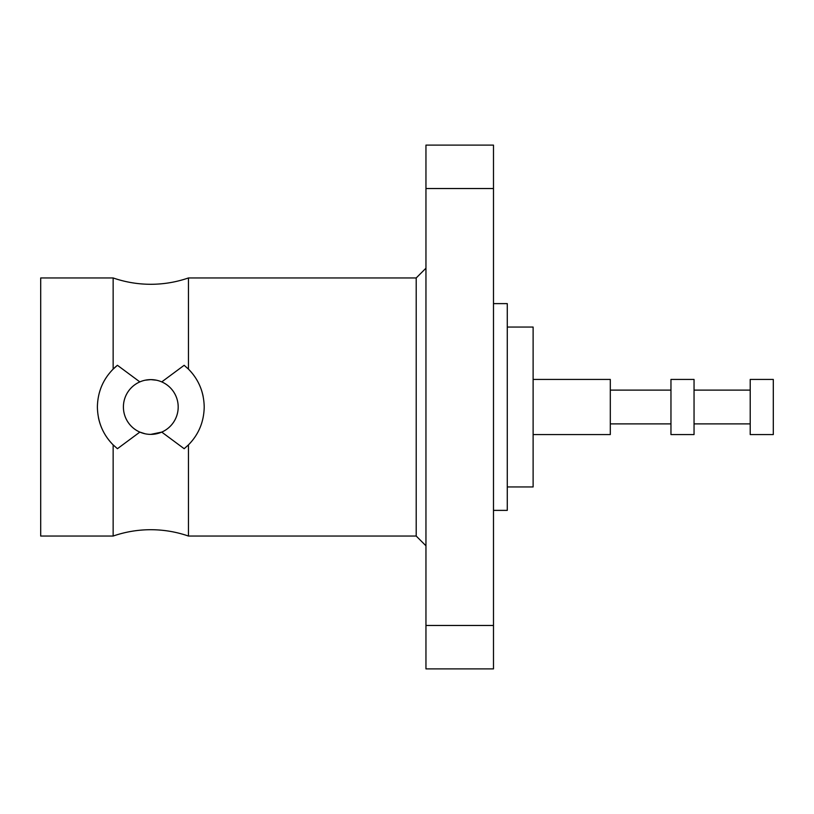 <?xml version="1.0" encoding="UTF-8"?>
<svg xmlns="http://www.w3.org/2000/svg" width="814" height="814" viewBox="0 0 814 814"><rect width="100%" height="100%" fill="white"/><g stroke="black" fill="none" stroke-linecap="round" stroke-linejoin="round"><path stroke-width="1.22" d="M425.956 268.203L416.208 277.95L416.208 536.05L188.451 536.05C176.251 531.837 163.706 529.731 150.793 529.711C137.892 529.731 125.346 531.837 113.146 536.05L113.146 444.882L117.43 448.707L139.845 432.102A27.381 27.381 0 0 1 139.845 381.898L117.43 365.293A53.409 53.409 0 0 0 113.146 369.118L117.43 365.293M98.443 417.592A53.409 53.409 0 0 0 113.146 444.882C102.93 434.534 97.68 421.906 97.385 407C97.67 392.134 102.92 379.507 113.146 369.118L113.146 277.95C125.346 282.163 137.892 284.269 150.793 284.289C163.706 284.269 176.251 282.163 188.451 277.95L188.451 369.118C198.667 379.466 203.917 392.094 204.212 407C203.927 421.866 198.677 434.493 188.451 444.882L184.157 448.707L161.752 432.102A27.381 27.381 0 0 0 161.752 381.898L184.157 365.293L188.451 369.118A53.409 53.409 0 0 1 203.144 396.408M156.41 380.199L150.793 379.619L145.197 380.199M139.845 432.102L145.167 433.801M150.793 434.381A27.381 27.381 0 0 0 178.185 407A27.381 27.381 0 0 0 150.793 379.619A27.381 27.381 0 0 0 123.413 407A27.381 27.381 0 0 0 150.793 434.381L161.752 432.102M493.488 510.378L507.275 510.378L507.275 303.622L493.488 303.622M507.275 486.945L533.119 486.945L533.119 327.055L507.275 327.055M533.119 434.564L610.307 434.564L610.307 379.436L533.119 379.436M694.047 434.564L694.047 379.436L670.96 379.436L670.96 434.564L694.047 434.564M773.3 434.564L773.3 379.436L750.213 379.436L750.213 434.564L773.3 434.564M113.146 536.05L40.7 536.05L40.7 277.95L113.146 277.95M188.451 536.05L188.451 444.882M493.488 625.467L493.488 668.884L425.956 668.884L425.956 145.116L493.488 145.116L493.488 625.467L425.956 625.467M416.208 536.05L425.956 545.797M493.488 188.533L425.956 188.533M670.96 423.88L610.307 423.88M750.213 423.88L694.047 423.88M416.208 277.95L188.451 277.95M750.213 390.12L694.047 390.12M670.96 390.12L610.307 390.12"/></g></svg>
